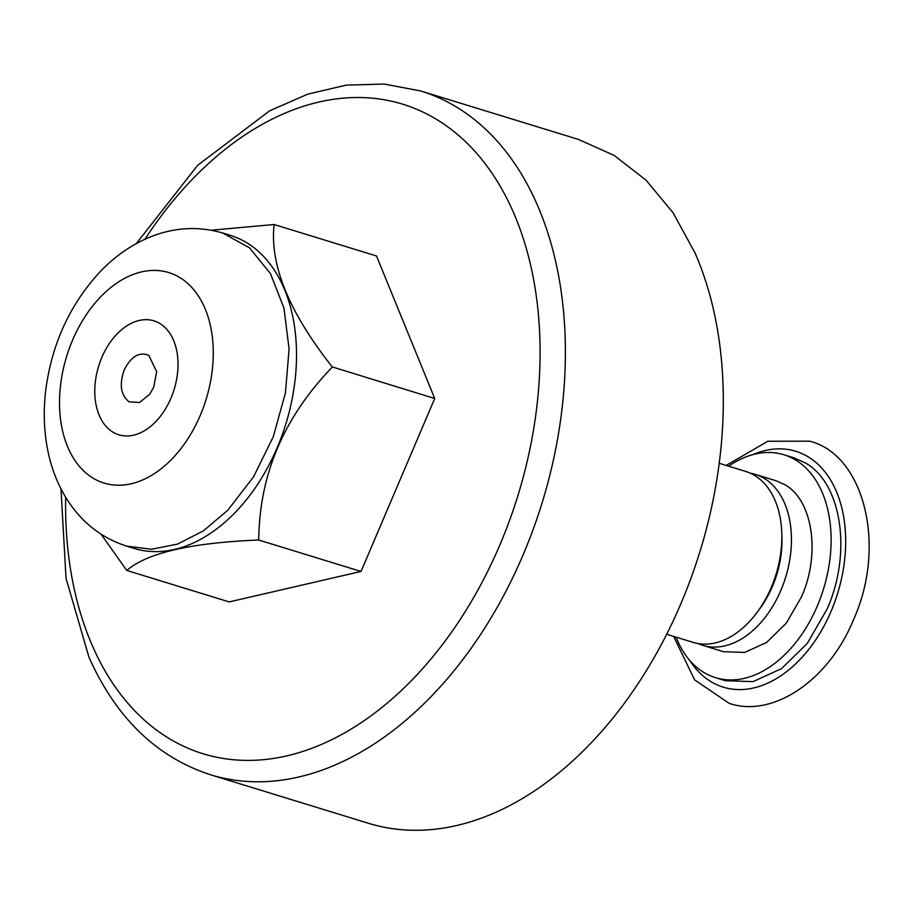 <?xml version="1.0" encoding="UTF-8"?>
<svg xmlns="http://www.w3.org/2000/svg" width="914" height="914" viewBox="0 0 914 914"><rect width="100%" height="100%" fill="white"/><g stroke="black" fill="none" stroke-linecap="round" stroke-linejoin="round"><path stroke-width="1.37" d="M578.596 139.476L614.139 155.403L645.924 180.058L673.092 212.791L694.914 252.71A357.682 237.012 107.1 0 1 654.275 657.326A357.682 237.012 107.1 0 1 368.536 823.308L210.62 774.798C156.774 757.306 116.238 718.141 88.989 657.303L66.025 578.254L60.987 488.864M715.468 677.662L725.282 680.679L752.999 681.638L781.516 668.66L807.313 643.365L827.193 608.884C852.294 552.467 841.554 482.352 804.777 462.633L793.763 457.777L783.938 454.761A116.592 77.256 107.1 0 1 794.952 459.616A116.592 77.256 107.1 0 1 817.367 605.868A116.592 77.256 107.1 0 1 715.468 677.662A116.592 77.256 107.1 0 1 704.454 672.818A116.592 77.256 107.1 0 1 676.063 637.138M728.572 466.174A116.592 77.256 107.1 0 1 783.938 454.761M702.752 645.33L723.454 651.693L744.704 652.425L766.583 642.473L786.36 623.074L801.601 596.625C820.863 553.358 812.615 499.581 784.406 484.454L775.963 480.73L755.261 474.377A89.423 59.25 107.1 0 1 763.716 478.091A89.423 59.25 107.1 0 1 780.899 590.273A89.423 59.25 107.1 0 1 702.752 645.33A89.423 59.25 107.1 0 1 698.045 643.547M750.371 473.212A89.423 59.25 107.1 0 1 755.261 474.377M781.813 534.724A80.478 53.332 107.1 0 1 772.513 586.24A80.478 53.332 107.1 0 1 758.609 610.301M666.672 634.247L693.143 642.382A89.423 59.25 -72.9 0 0 771.302 587.314A89.423 59.25 -72.9 0 0 754.107 475.143A89.423 59.25 -72.9 0 0 745.664 471.43L719.192 463.295M153.689 387.239L156.66 371.667L148.811 355.386C139.282 351.513 131.09 356.369 124.213 369.964C119.106 384.566 120.728 395.179 129.103 401.817L139.499 402.514L149.702 394.3L153.689 387.239M211.191 230.214L274.074 224.513L376.511 255.977L434.71 398.493L361.041 571.456L229.186 601.915L126.749 570.439L101.077 534.21M434.71 398.493L332.228 366.914C288.973 312.062 269.607 264.637 274.12 224.627L274.074 224.513M332.273 367.028L332.216 367.165C285.157 415.973 260.707 471.727 258.879 534.416L258.605 539.991L361.041 571.456M126.749 570.439L126.852 570.416C146.948 552.947 190.832 542.813 258.502 540.014L258.605 539.991M140.105 320.266A59.616 39.496 -72.9 0 0 96.187 376.157A59.616 39.496 -72.9 0 0 118.889 434.801A59.616 39.496 -72.9 0 0 132.679 435.372A59.616 39.496 -72.9 0 0 176.596 379.47A59.616 39.496 -72.9 0 0 153.895 320.825A59.616 39.496 -72.9 0 0 140.105 320.266M235.127 512.548A163.766 108.515 107.1 0 1 134.095 548.434L126.715 546.161C102.037 538.209 82.351 522.968 67.659 500.438C59.022 487.002 52.784 472.081 48.922 455.663C44.101 434.836 43.015 413.128 45.7 390.529C51.778 343.721 70.104 303.928 100.654 271.161C115.244 256.046 131.593 244.712 149.725 237.183C174.117 227.289 198.509 225.918 222.89 233.059L230.282 235.332A163.766 108.515 107.1 0 1 296.49 351.284A163.766 108.515 107.1 0 1 235.127 512.548M144.949 239.251A339.802 225.164 107.1 0 1 513.12 211.705A339.802 225.164 107.1 0 1 412.682 679.319A339.802 225.164 107.1 0 1 92.565 646.187A339.802 225.164 107.1 0 1 65.682 497.296M136.335 243.581L197.641 165.32L269.596 110.834L307.721 94.153L346.212 85.139L384.177 84.042L420.68 90.966A357.682 237.012 107.1 0 1 536.998 204.21A357.682 237.012 107.1 0 1 496.359 608.815A357.682 237.012 107.1 0 1 210.62 774.798M689.636 660.296A123.401 81.769 -72.9 0 0 711.629 682.05A123.401 81.769 -72.9 0 0 831.134 611.203A123.401 81.769 -72.9 0 0 807.416 456.406A123.401 81.769 -72.9 0 0 752.805 454.635M100.803 296.673A110.114 72.971 107.1 0 1 204.53 307.412A110.114 72.971 107.1 0 1 171.992 458.954A110.114 72.971 107.1 0 1 68.253 448.214A110.114 72.971 107.1 0 1 100.803 296.673M222.879 233.104L249.533 247.854L270.43 273.526L283.968 308.132L289.087 349.011L285.419 393.02L273.263 436.766L253.532 476.88L227.746 510.286L203.365 530.885L177.51 544.104L151.518 549.268L126.726 546.115M420.68 90.966L578.596 139.465M726.15 465.432L767.863 441.245L809.598 441.176C863.764 454.532 887.14 545.087 853.573 619.578C828.392 681.387 772.022 718.164 729.075 703.312L694.571 679.822L673.641 636.395"/></g></svg>

